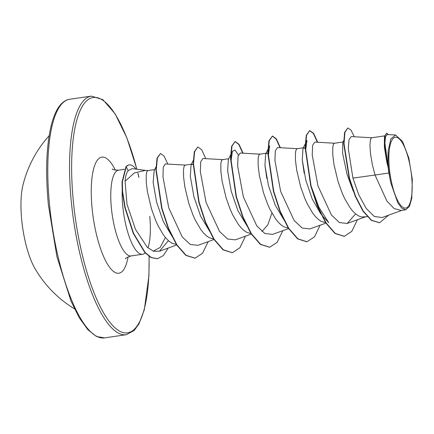 <?xml version="1.0" encoding="UTF-8"?>
<svg xmlns="http://www.w3.org/2000/svg" width="434" height="434" viewBox="0 0 434 434"><rect width="100%" height="100%" fill="white"/><g stroke="black" fill="none" stroke-linecap="round" stroke-linejoin="round"><path stroke-width="0.65" d="M49.145 135.739A113.339 113.339 0 0 0 22.736 186.17A51.792 15.271 81.7 0 0 21.7 219.794A51.792 15.271 81.7 0 0 34.742 268.103A113.339 113.339 0 0 0 74.507 308.84M411.66 176.817A35.789 10.557 -98.3 0 1 403.973 207.864A35.789 10.557 -98.3 0 1 389.379 168.506A35.789 10.557 -98.3 0 1 397.067 137.459A35.789 10.557 -98.3 0 1 411.66 176.817M122.209 190.374A43.335 12.781 81.7 0 0 122.779 206.351A43.335 12.781 81.7 0 0 142.547 254.259A43.335 12.781 81.7 0 0 143.573 253.961L145.379 253.152M147.934 247.863A43.335 12.781 81.7 0 0 149.752 216.414M146.09 170.448L132.224 168.652L128.182 170.627C126.478 172.765 125.442 176.307 125.079 181.255L134.431 172.895L145.33 170.399L148.086 170.562M172.385 236.812L163.314 221.606L156.598 202.146L153.115 182.242L154.184 170.671L155.969 167.003M176.34 244.478L172.108 243.279L169.2 241.337L166.298 238.537L163.45 234.951L158.095 225.81L155.676 220.488L151.537 209.004L147.441 191.866L146.247 182.166L146.22 175.016L146.594 172.634L147.18 171.137L147.929 170.567L154.721 169.575M388.848 173.003L390.915 183.213L397.821 202.895L401.862 208.277L405.736 209.785L401.13 210.463L394.11 208.532L386.927 201.116L375.019 175.027L388.848 173.003A38.691 11.409 -98.3 0 1 388.284 168.197A38.691 11.409 -98.3 0 1 388.262 167.963L386.862 162.338L384.356 146.367L384.453 136.84L386.591 133.124L384.958 135.766L384.481 142.678L388.229 167.855M371.927 137.762L351.285 136.58L349.012 139.645L348.29 148.656L352.929 178.114L375.019 175.027L372.345 164.573L370.533 153.956L369.936 145.423L370.43 139.835L371.021 138.338L371.77 137.768L384.632 135.885M353.238 191.123L347.026 174.246L342.616 153.343L342.789 142.45L343.723 140.589M367.213 216.647L361.506 216.978L358.641 215.948L355.734 214L352.831 211.201L349.983 207.62L344.629 198.479L342.209 193.157L338.07 181.672L333.974 164.535L332.78 154.835L332.753 147.685L333.128 145.303L333.713 143.806L334.462 143.236L343.028 141.978M320.775 213.929L312.203 198.984L305.824 180.278L302.243 159.902L302.954 148.602L303.881 147.717L305.444 148.824M325.565 222.609L321.334 221.411L318.431 219.468L315.523 216.669L312.675 213.083L307.321 203.947L304.901 198.62L300.762 187.135L296.672 169.998L295.473 160.303L295.445 153.148L295.82 150.766L296.411 149.269L297.16 148.699L303.881 147.717M284.303 220.412L275.237 205.217L268.516 185.747L264.935 165.365L265.651 154.065L266.579 153.18L267.821 153.875M288.257 228.078L284.031 226.879L281.124 224.937L278.221 222.137L275.368 218.552L270.013 209.41L267.594 204.088L263.454 192.604L259.364 175.466L258.165 165.766L258.143 158.616L258.512 156.235L259.103 154.737L259.852 154.168L266.579 153.18M271.912 213.034L267.832 224.861L261.957 231.517M246.995 225.875L237.924 210.669L231.213 191.215L227.633 170.839L228.344 159.533L230.546 155.041M250.95 233.546L246.724 232.342L243.816 230.4L240.913 227.6L238.065 224.02L232.711 214.879L230.291 209.557L226.152 198.072L222.056 180.935L220.863 171.235L220.835 164.085L221.204 161.703L221.796 160.206L222.544 159.636L228.74 158.725M209.687 231.349L200.627 216.159L193.906 196.678L190.325 176.307L191.036 165.001L191.964 164.117L193.206 164.806M213.642 239.009L209.416 237.81L206.508 235.868L203.606 233.069L200.758 229.483L195.403 220.347L192.984 215.02L188.844 203.535L184.748 186.398L183.555 176.703L183.528 169.548L183.902 167.166L184.488 165.669L185.237 165.099L191.964 164.117M386.916 162.582L384.459 147.658M302.254 160.037L304.191 173.247M264.946 165.495L266.883 178.716M352.929 178.114L358.777 194.812L366.188 208.401L374.309 216.474L382.148 217.521L401.917 210.344M395.548 135.001L387.199 134.524L385.511 136.694L384.904 143.193L387.991 165.56L388.224 150.669L390.795 139.005L395.548 135.001L402.535 141.435L408.817 158.019L412.3 179.302L411.801 198.159L409.441 206.459L405.736 209.785M354.35 136.753L350.916 129.983L347.775 127.965L344.607 132.386L343.717 143.654L349.207 178.45L355.327 196.45L362.965 211.136L371.287 220.331L379.517 222.74M347.775 127.965L344.921 132.337L344.032 143.605L349.516 178.407L355.636 196.401L363.28 211.087L371.596 220.288L379.674 222.718L388.62 215.172M388.587 134.6L386.591 133.124M387.991 165.56L387.85 165.132M125.079 181.255L126.978 204.121L135.435 229.25L147.272 247.261L153.517 251.243L159.446 251.237L168.425 240.664M185.394 165.094L165.245 163.938L163.255 167.253L162.967 176.882L168.739 207.826L182.209 236.893L190.26 244.445L197.991 245.318L213.973 239.519M222.702 159.625L202.857 158.491L200.736 161.795L200.313 171.43L206.058 202.401L219.539 231.452L227.584 238.993L235.299 239.856L251.275 234.056M240.165 153.028L238.044 156.332L237.62 165.989L243.365 196.938L256.841 225.978L264.881 233.519L272.606 234.387L288.583 228.588M297.312 148.694L277.467 147.56L275.346 150.869L274.923 160.499L280.673 191.465L294.144 220.51L302.194 228.056L309.914 228.919L325.891 223.119M334.619 143.225L314.775 142.092L312.654 145.39L312.23 155.036L317.981 185.996L331.451 215.047L339.496 222.588L347.216 223.456L355.598 213.891M322.603 216.067L328.728 222.685L318.833 207.105L311.042 185.833M305.525 151.216L306.968 140.41L305.498 143.421M268.217 156.69L269.666 145.878L268.19 148.889M230.91 162.148L232.358 151.341L235.044 150.088L238.38 155.036M165.408 237.506L160.13 247.456L153.278 251.161M344.135 236.313L334.923 233.449L325.679 222.799L317.303 206.052L310.717 185.823L305.118 147.473L306.252 135.299L309.746 130.574L313.603 133.319L317.704 142.26M309.588 130.601L313.37 133.482L317.368 142.238M306.827 241.776L297.615 238.912L288.371 228.257L279.995 211.521L273.409 191.291L267.811 152.942L268.944 140.768L272.438 136.037L276.295 138.782L280.397 147.723M272.281 136.07L276.062 138.945L280.066 147.706M269.519 247.244L260.308 244.38L251.064 233.725L242.687 216.978L236.101 196.748L230.503 158.405L231.637 146.231L235.13 141.506L238.988 144.251L243.089 153.191M234.978 141.533L238.76 144.413L242.758 153.175M232.217 252.713L223.005 249.848L213.761 239.194L205.385 222.452L198.794 202.222L193.195 163.873L194.329 151.699L197.828 146.969L201.685 149.719L205.781 158.66M194.904 258.176L185.763 255.36L176.584 244.863L168.246 228.327L161.649 208.293L155.931 170.079L157.054 158.128L160.45 153.522L164.03 156.007L167.817 164.085M157.39 258.735L151.168 257.622L144.907 252.653L133.249 233.4L124.824 207.468L122.323 191.833L122.025 182.134L125.914 166.895L126.223 166.846L128.182 170.627M357.432 219.745L351.762 231.409L344.292 236.291L335.238 233.405L325.994 222.751L317.617 206.009L311.026 185.774L305.428 147.424L306.561 135.256L309.746 130.574M320.124 225.213L314.455 236.877L306.979 241.754L297.925 238.868L288.686 228.213L280.31 211.472L273.718 191.242L268.12 152.898L269.254 140.724L272.438 136.037M282.816 230.682L277.147 242.346L269.671 247.223L260.617 244.331L251.378 233.676L243.002 216.935L236.411 196.705L230.812 158.356L231.946 146.187L235.13 141.506M245.508 236.145L239.845 247.809L232.374 252.691L223.315 249.805L214.076 239.15L205.694 222.409L199.108 202.173L193.51 163.824L194.644 151.656L197.828 146.969M208.206 241.613L202.537 253.277L195.061 258.154L186.072 255.317L176.893 244.814L168.555 228.279L161.958 208.244L156.24 170.036L157.368 158.084L160.45 153.522M168.208 248.058L163.385 255.545L157.542 258.713L151.482 257.574L145.216 252.61L133.563 233.356L125.133 207.419L122.638 191.79L122.339 182.09L126.223 166.846A42.928 12.657 81.7 0 1 129.283 164.893A42.928 12.657 81.7 0 1 135.994 169.141M390.915 183.213A38.485 11.349 -98.3 0 1 388.224 150.669M129.283 164.893L128.974 164.936A42.928 12.657 81.7 0 0 125.914 166.895M49.519 204.598A120.571 35.555 81.7 0 0 104.523 337.891L96.522 336.502L87.961 329.813L79.319 317.851L71.008 301.115L56.925 256.673L48.391 204.951C45.337 172.238 46.324 145.564 51.364 124.938C53.962 114.907 57.38 107.784 61.623 103.563C64.113 101.111 66.76 99.69 69.559 99.299A120.571 35.555 81.7 0 0 49.519 204.598M149.036 256.337A118.927 35.073 -98.3 0 1 117.321 329.661A118.927 35.073 -98.3 0 1 73.346 201.371A118.927 35.073 -98.3 0 1 89.789 98.578A118.927 35.073 -98.3 0 1 136.835 169.249M149.122 256.396L148.922 275.769L144.31 309.719L139.01 323.807L134.209 330.453L126.283 334.701A120.571 35.555 -98.3 0 1 71.279 201.409A120.571 35.555 -98.3 0 1 91.324 96.109L69.559 99.299M142.547 254.259L131.149 255.93A43.335 12.781 -98.3 0 1 111.381 208.022A43.335 12.781 -98.3 0 1 118.585 170.177C114.44 170.003 112.346 169.58 112.314 168.902M128.095 256.89A58.682 17.306 -98.3 0 1 109.574 267.279A58.682 17.306 -98.3 0 1 92.095 208.369A58.682 17.306 -98.3 0 1 96.608 161.312A58.682 17.306 -98.3 0 1 115.384 170.133M137.838 173.199A118.927 35.073 -98.3 0 1 138.799 177.164M126.283 334.701L104.523 337.891M379.365 222.761L379.674 222.718M159.446 251.237L176.665 244.988M240.165 153.023L260.009 154.162M347.216 223.456L365.13 216.951M124.444 169.314L118.585 170.177M305.162 144.11L302.954 148.602M267.854 149.578L265.651 154.065M232.358 151.341L230.883 154.358M193.244 160.509L191.036 165.001M344.292 236.291L343.983 236.335M306.979 241.754L306.67 241.803M269.671 247.223L269.362 247.272M232.374 252.691L232.06 252.734M195.061 258.154L194.752 258.203M157.542 258.713L157.233 258.762M131.149 255.93C127.205 257.297 125.323 258.306 125.507 258.946M138.94 177.408L137.969 173.394M136.922 169.26L126.842 137.79L115.118 113.833L102.858 99.63L91.324 96.109"/></g></svg>
